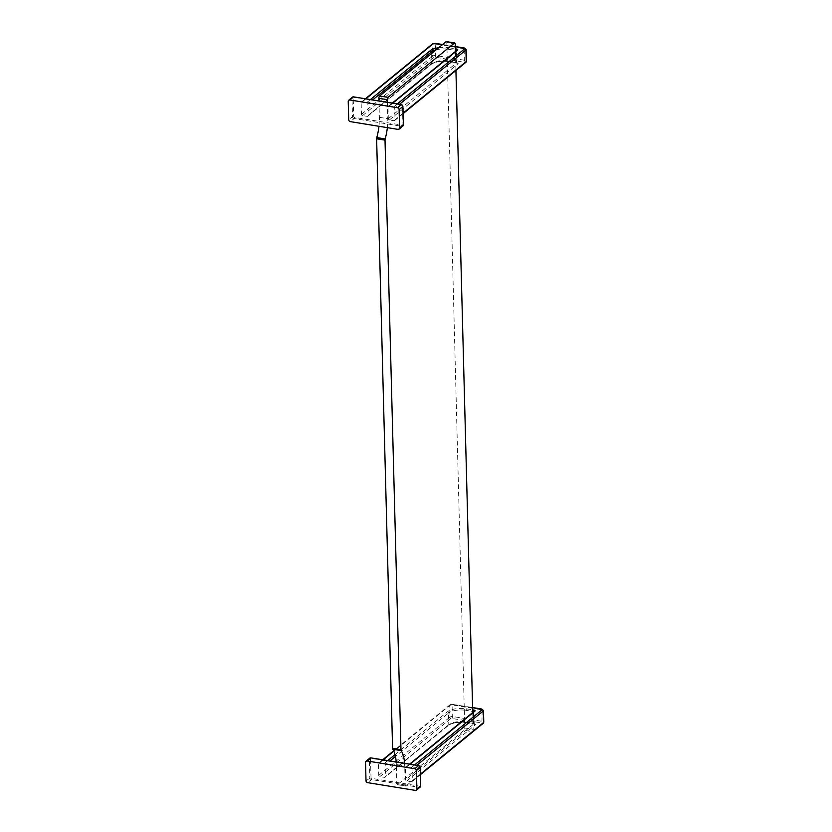 <?xml version="1.0" encoding="UTF-8"?>
<svg xmlns="http://www.w3.org/2000/svg" width="832" height="832" viewBox="0 0 832 832"><rect width="100%" height="100%" fill="white"/><g stroke="black" fill="none" stroke-linecap="round" stroke-linejoin="round"><path stroke-width="0.62" stroke-dasharray="4.16 3.12" d="M365.903 98.779L362.19 101.816A1.196 0.988 -129.3 0 0 361.15 102.752L361.452 114.317A1.196 0.988 50.7 0 0 362.554 115.596L367.12 116.334A1.196 0.988 -129.3 0 0 368.17 115.409L367.858 103.834L372.694 99.882M362.19 101.816L366.756 102.565A1.196 0.988 50.7 0 1 367.858 103.834M392.766 103.147L389.054 106.184A1.196 0.988 -129.3 0 0 388.014 107.11L388.315 118.674A1.196 0.988 50.7 0 0 389.418 119.954L393.983 120.692A1.196 0.988 -129.3 0 0 395.023 119.766L394.722 108.202L399.558 104.25M389.054 106.184L393.619 106.922A1.196 0.988 50.7 0 1 394.722 108.202M389.418 119.954L457.902 63.96A2.382 0.915 -1.5 0 0 456.778 62.764L456.238 62.088L447.314 61.121L464.776 727.979A1.789 0.728 -80.8 0 1 464.048 730.267L472.441 731.63L406.026 785.928L397.634 784.566L464.048 730.267M455.426 51.501L455.926 70.46M395.013 754.634L447.398 711.797A14.258 5.46 178.5 0 1 466.43 708.822L465.941 710.341L472.701 711.443M465.941 710.341L464.298 709.592M446.347 41.6A1.789 0.728 -80.8 0 1 446.836 42.734L447.314 61.121M397.634 784.566A1.789 0.728 -80.8 0 1 397.311 784.68A1.789 0.728 -80.8 0 1 396.812 783.557L396.323 764.546L404.716 765.908A29.827 12.21 -80.8 0 0 404.581 763.266M396.188 761.904A29.827 12.21 -80.8 0 1 396.323 764.546M378.945 100.901L379.371 117.312A29.827 12.21 -80.8 0 1 378.966 126.287M438.63 47.746A14.258 5.46 178.5 0 1 449.114 47.809L448.625 49.327L446.992 48.578M448.625 49.327L455.395 50.43M387.338 102.263L387.764 118.674A29.827 12.21 -80.8 0 1 387.358 127.65M397.311 784.68L405.704 786.042A1.789 0.728 99.2 0 1 405.215 784.919L404.716 765.908M472.441 731.63A1.789 0.728 99.2 0 0 473.179 729.342L472.732 712.514M464.63 722.134L473.543 723.102L473.262 712.078M383.219 759.793L379.506 762.83A1.196 0.988 -129.3 0 0 378.456 763.755L378.758 775.33A1.196 0.988 50.7 0 0 379.86 776.599L384.426 777.348A1.196 0.988 -129.3 0 0 385.476 776.422L385.174 764.847L390 760.895M410.072 764.161L406.359 767.198A1.196 0.988 -129.3 0 0 405.319 768.123L405.621 779.688A1.196 0.988 50.7 0 0 406.723 780.967L411.289 781.706A1.196 0.988 -129.3 0 0 412.339 780.78L412.038 769.215L416.863 765.263M379.506 762.83L384.072 763.578A1.196 0.988 50.7 0 1 385.174 764.847M406.359 767.198L410.935 767.936A1.196 0.988 50.7 0 1 412.038 769.215M401.596 104.697L353.974 97.375A0.863 0.718 -129.3 0 0 353.215 98.041L353.694 116.47A0.863 0.718 -129.3 0 0 354.494 117.395L402.199 125.143A0.863 0.718 -129.3 0 0 402.958 124.467L402.48 106.049A0.863 0.718 -129.3 0 0 401.679 105.123M352.487 97.126A1.758 1.456 -129.3 0 0 352.019 98.228L353.215 98.041M348.223 101.338L352.019 98.228L352.498 116.657L348.712 119.756M354.494 117.395L354.13 118.539A1.758 1.456 -129.3 0 1 352.498 116.657L353.694 116.47M398.039 129.386L401.835 126.287L354.13 118.539L350.334 121.638M402.906 126.027A1.758 1.456 -129.3 0 1 401.835 126.287L402.199 125.143M456.778 62.764L449.478 61.578A14.258 5.46 -1.5 0 0 430.446 64.553L367.12 116.334M362.554 115.596L433.753 57.377L435.344 57.127L465.182 62.473L393.983 120.692M430.446 64.553A1.196 0.988 -129.3 0 0 431.496 63.627L368.17 115.409M447.252 60.674A13.062 5.002 -1.5 0 0 431.496 63.627L431.236 53.799M366.756 102.565L370.469 99.528M449.114 47.809L455.354 48.818M393.619 106.922L397.332 103.886M455.302 46.654L442.52 44.574M432.671 43.784A1.196 0.988 -129.3 0 0 432.349 44.533L361.15 102.752M435.386 43.42L435.531 44.034A2.382 0.915 -1.5 0 0 432.349 44.533L432.65 56.098A2.382 0.915 178.5 0 1 435.833 55.598L465.119 60.351A2.382 0.915 178.5 0 1 466.461 61.142M361.452 114.317L432.65 56.098A1.196 0.988 50.7 0 0 433.753 57.377M435.344 57.127L435.531 44.034L464.807 48.786L464.62 61.88M465.182 62.473A1.196 0.988 -129.3 0 0 465.91 62.296M403.166 113.121L395.023 119.766M464.703 48.235L464.807 48.786A2.382 0.915 -1.5 0 1 466.159 49.566M388.315 118.674L456.789 62.681L456.81 50.367A1.196 0.988 -129.3 0 0 456.487 51.116L388.014 107.11M457.902 63.96A1.196 0.988 50.7 0 1 456.789 62.681L456.612 50.908M449.478 61.578L457.142 63.014L456.238 62.088L455.946 51.074M367.848 116.158L431.174 64.376C435.292 61.682 441.324 60.778 449.259 61.651L448.926 60.902M436.03 49.878A13.062 5.002 178.5 0 1 446.95 49.109M455.229 44.096L446.836 42.734M466.43 708.822L472.659 709.831M447.398 711.797A1.196 0.988 50.7 0 1 448.5 713.066A13.062 5.002 178.5 0 1 464.256 710.122M464.558 721.687A13.062 5.002 -1.5 0 0 448.802 724.641L448.5 713.066L395.439 756.454M406.723 780.967L475.207 724.974A2.382 0.915 -1.5 0 0 474.094 723.778L466.565 722.665L466.242 721.906M466.783 722.592A14.258 5.46 -1.5 0 0 447.762 725.566A1.196 0.988 -129.3 0 0 448.802 724.641L385.476 776.422M464.776 727.979L473.179 729.342M405.215 784.919L396.812 783.557M379.371 117.312L387.764 118.674M474.094 723.778L473.543 723.102L474.219 723.486L473.918 711.922L405.319 768.123M475.207 724.974A1.196 0.988 50.7 0 1 474.105 723.694L466.565 722.665C458.63 721.781 452.608 722.696 448.49 725.39L385.154 777.171M447.762 725.566L384.426 777.348M379.86 776.599L451.058 718.39L481.936 722.894L482.487 723.486L411.289 781.706M419.786 767.052A0.863 0.718 -129.3 0 0 418.985 766.126L371.28 758.389A0.863 0.718 -129.3 0 0 370.521 759.054L371.01 777.483A0.863 0.718 -129.3 0 0 371.81 778.409L419.515 786.157A0.863 0.718 -129.3 0 0 420.274 785.481L420.17 767.177M415.355 790.4L419.141 787.301A1.758 1.456 -129.3 0 0 420.212 787.041M365.539 762.341L369.325 759.242L369.814 777.67A1.758 1.456 -129.3 0 0 371.436 779.553L419.141 787.301L419.515 786.157M371.81 778.409L371.436 779.553L367.65 782.652M366.018 780.77L371.01 777.483M369.803 758.139A1.758 1.456 -129.3 0 0 369.325 759.242L370.521 759.054M451.058 718.39A1.196 0.988 50.7 0 1 449.956 717.111A2.382 0.915 178.5 0 1 453.149 716.612L482.425 721.365A2.382 0.915 178.5 0 1 483.777 722.155M378.758 775.33L449.956 717.111L449.654 705.546L378.456 763.755M452.66 718.141L452.837 705.047A2.382 0.915 -1.5 0 0 449.654 705.546A1.196 0.988 -129.3 0 1 449.977 704.798L452.514 704.288L452.837 705.047L482.123 709.8L481.936 722.894M482.487 723.486A1.196 0.988 -129.3 0 0 483.215 723.31M420.472 774.124L412.339 780.78M410.935 767.936L414.648 764.899M384.072 763.578L387.785 760.542M472.607 707.668L450.705 704.61L393.786 751.15M450.705 704.61A1.196 0.988 -129.3 0 0 449.977 704.798L393.65 750.849M452.296 704.371L472.607 707.554M482.009 709.249L482.123 709.8A2.382 0.915 -1.5 0 1 483.475 710.58M473.918 711.922L474.115 711.381A1.196 0.988 -129.3 0 0 473.803 712.13L474.105 723.694L405.621 779.688M361.462 102.003L365.477 98.717M394.711 120.515L403.177 113.589M442.634 44.481L455.291 46.54M388.326 106.361L392.34 103.074M412.017 781.529L420.482 774.602M378.778 763.006L382.793 759.73M405.642 767.374L409.656 764.088"/><path stroke-width="1.25" d="M397.478 107.713L401.263 104.614A1.758 1.456 -129.3 0 1 402.896 106.496L403.468 124.769L402.906 126.027A1.758 1.456 -129.3 0 0 403.374 124.914L402.896 106.496L399.1 109.595A1.758 1.456 -129.3 0 0 397.478 107.713L349.773 99.965A1.758 1.456 -129.3 0 0 348.223 101.338L348.712 119.756A1.758 1.456 -129.3 0 0 350.334 121.638L398.039 129.386A1.758 1.456 -129.3 0 0 399.589 128.024L403.374 124.613M399.1 109.595L399.589 128.024M455.926 70.46L472.701 711.443L473.918 711.922M387.358 127.65A29.827 12.21 -80.8 0 1 385.174 138.934A1.789 0.728 99.2 0 0 385.018 140.15L376.626 138.788L392.59 748.363A1.789 0.728 -80.8 0 0 392.798 749.278A29.827 12.21 -80.8 0 1 396.188 761.904M376.626 138.788A1.789 0.728 -80.8 0 1 376.782 137.571A29.827 12.21 -80.8 0 0 378.966 126.287M455.426 51.501L455.229 44.096A1.789 0.728 99.2 0 0 454.74 42.962A1.789 0.728 99.2 0 0 454.407 43.077L446.014 41.714L379.61 96.013A1.789 0.728 -80.8 0 0 378.872 98.301L378.945 100.901M446.014 41.714A1.789 0.728 -80.8 0 1 446.347 41.6L454.74 42.962M454.407 43.077L388.003 97.375A1.789 0.728 99.2 0 0 387.265 99.663L387.338 102.263M385.018 140.15L400.982 749.726A1.789 0.728 99.2 0 0 401.19 750.641A29.827 12.21 -80.8 0 1 404.581 763.266M472.732 712.514L472.701 711.443M414.783 768.726L418.579 765.627L370.874 757.879L418.746 765.565L420.295 767.354L416.416 770.609A1.758 1.456 -129.3 0 0 414.783 768.726L367.078 760.978A1.758 1.456 -129.3 0 0 365.539 762.341L366.018 780.77A1.758 1.456 -129.3 0 0 367.65 782.652L415.355 790.4A1.758 1.456 -129.3 0 0 416.894 789.027L420.69 785.928L420.202 767.51A1.758 1.456 -129.3 0 0 418.579 765.627L418.902 765.71M416.416 770.609L416.894 789.027M349.773 99.965L353.558 96.866L401.596 104.697M353.87 96.918L352.487 97.126A1.758 1.456 -129.3 0 1 353.558 96.866L401.43 104.551L402.854 106.163M431.236 53.799L431.194 52.052A13.062 5.002 178.5 0 1 436.03 49.878M372.694 99.882L431.194 52.052A1.196 0.988 50.7 0 0 430.092 50.783A14.258 5.46 178.5 0 1 438.63 47.746M370.469 99.528L430.092 50.783M455.354 48.818L456.425 48.994A2.382 0.915 178.5 0 1 457.538 50.19L392.766 103.147M397.332 103.886L464.818 48.703L455.302 46.654M442.52 44.574L433.389 43.607L365.903 98.779M433.389 43.607A1.196 0.988 -129.3 0 0 432.671 43.784L435.386 43.42M403.177 113.589L465.91 62.296A1.196 0.988 -129.3 0 0 466.232 61.547L403.166 113.121M466.461 61.142A2.382 0.915 178.5 0 1 466.232 61.547L465.92 49.982A2.382 0.915 -1.5 0 0 466.159 49.566L466.461 61.142L465.91 62.296M399.558 104.25L465.92 49.982A1.196 0.988 50.7 0 0 464.818 48.703M434.99 43.358L442.634 44.481M457.538 50.19A1.196 0.988 -129.3 0 0 456.81 50.367L392.34 103.074M456.425 48.994L455.936 50.513L456.612 50.908M455.395 50.43L455.946 51.074M473.262 712.078L473.73 710.008A2.382 0.915 178.5 0 1 474.843 711.204L410.072 764.161M472.659 709.831L473.73 710.008M392.798 749.278L401.19 750.641M392.59 748.363L400.982 749.726M385.174 138.934L376.782 137.571M378.872 98.301L387.265 99.663M379.61 96.013L388.003 97.375M367.078 760.978L370.874 757.879A1.758 1.456 -129.3 0 0 369.803 758.139L371.176 757.921M420.68 785.626L420.212 787.041A1.758 1.456 -129.3 0 0 420.69 785.928L420.17 767.177M420.482 774.602L483.215 723.31A1.196 0.988 -129.3 0 0 483.538 722.561L420.472 774.124M483.777 722.155A2.382 0.915 178.5 0 1 483.538 722.561L483.236 710.996A2.382 0.915 -1.5 0 0 483.475 710.58L483.777 722.155L483.215 723.31M416.863 765.263L483.236 710.996A1.196 0.988 50.7 0 0 482.134 709.717L472.607 707.668M414.648 764.899L482.134 709.717M387.785 760.542L395.013 754.634M393.786 751.15L383.219 759.793M474.843 711.204A1.196 0.988 -129.3 0 0 474.115 711.381L409.656 764.088M390 760.895L395.439 756.454M352.487 97.126L348.702 100.225M402.906 126.027L399.11 129.126M365.477 98.717L432.671 43.784M455.291 46.54L464.485 48.027L466.159 49.566M420.212 787.041L416.426 790.14M369.803 758.139L366.007 761.238M382.793 759.73L393.65 750.849M472.607 707.554L481.79 709.041L483.475 710.58"/></g></svg>
